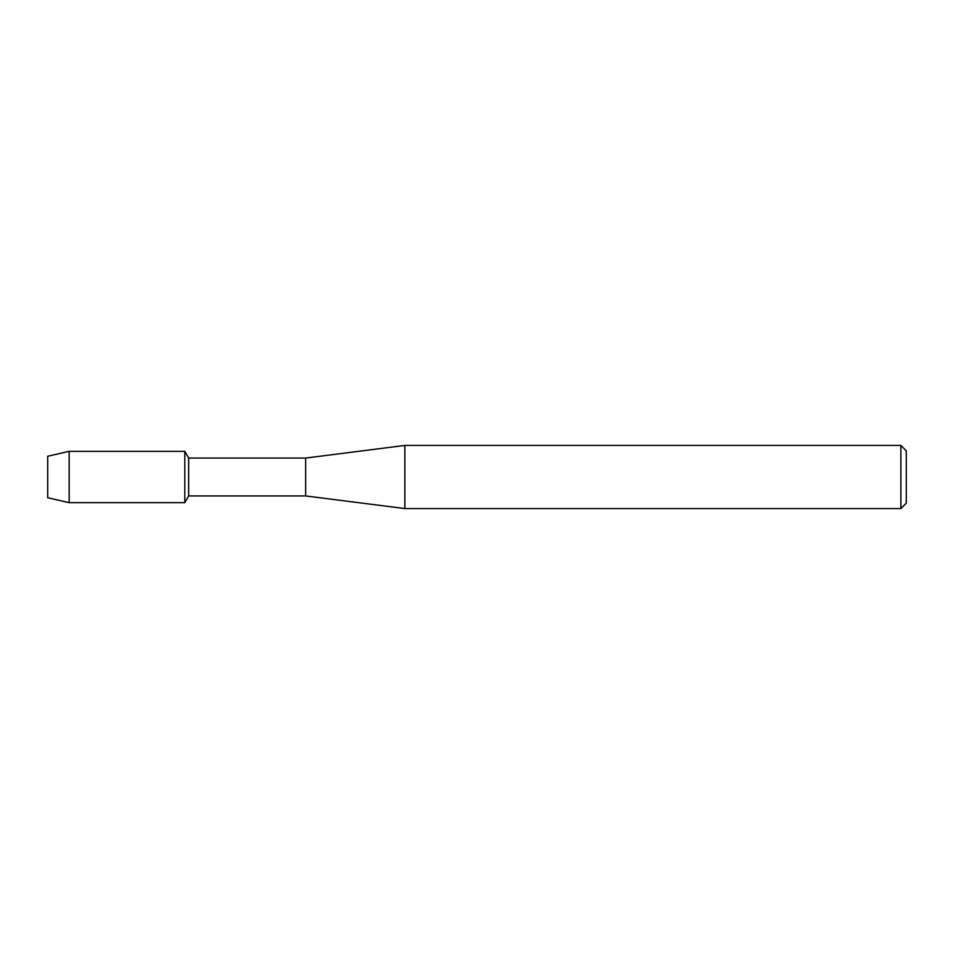 <?xml version="1.0" encoding="UTF-8"?>
<svg xmlns="http://www.w3.org/2000/svg" width="954" height="954" viewBox="0 0 954 954"><rect width="100%" height="100%" fill="white"/><g stroke="black" fill="none" stroke-linecap="round" stroke-linejoin="round"><path stroke-width="1.43" d="M47.7 497.738L47.7 456.262L69.165 451.337L184.79 451.337L188.665 458.063L305.638 458.063L404.854 445.435L900.886 445.435L906.3 450.848L906.3 503.152L900.886 508.565L404.854 508.565L305.638 495.937L188.665 495.937L184.79 502.663L184.79 451.337L184.79 502.663L69.165 502.663L47.7 497.738L47.7 456.262M188.665 495.937L188.665 458.063M305.638 495.937L305.638 458.063M404.854 508.565L404.854 445.435M900.886 508.565L900.886 445.435M69.165 502.663L69.165 451.337"/></g></svg>
